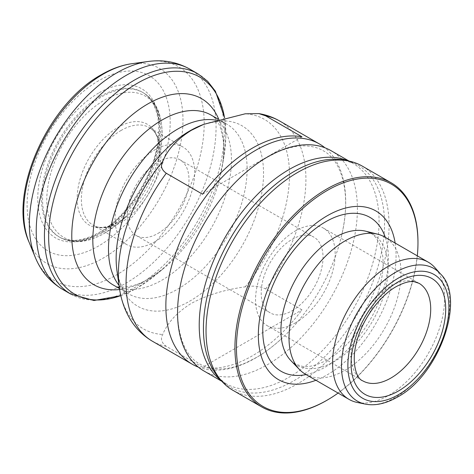 <?xml version="1.0" encoding="UTF-8"?>
<svg xmlns="http://www.w3.org/2000/svg" width="474" height="474" viewBox="0 0 474 474"><rect width="100%" height="100%" fill="white"/><g stroke="black" fill="none" stroke-linecap="round" stroke-linejoin="round"><path stroke-width="0.36" stroke-dasharray="2.37 1.78" d="M203.897 370.958A127.174 73.423 120 0 0 267.484 364.66A127.174 73.423 120 0 0 350.559 252.595A127.174 73.423 120 0 0 331.065 150.691M295.355 322.883A56.299 32.505 120 0 0 332.132 273.273A56.299 32.505 120 0 0 323.505 228.16A56.299 32.505 120 0 0 295.355 230.945A56.299 32.505 120 0 0 258.573 280.561A56.299 32.505 120 0 0 267.206 325.674A56.299 32.505 120 0 0 295.355 322.883M357.218 402.45A79.217 45.735 120 0 0 388.603 395.435A79.217 45.735 120 0 0 438.083 332.517A79.217 45.735 120 0 0 435.002 267.721M305.428 374.205A79.217 45.735 120 0 0 345.036 370.283A79.217 45.735 120 0 0 396.785 300.475A79.217 45.735 120 0 0 384.645 236.994M315.921 380.261A97.389 56.228 120 0 0 327.202 374.821A97.389 56.228 120 0 0 395.138 243.049M232.841 390.268A129.426 74.726 120 0 0 297.548 383.857A129.426 74.726 120 0 0 382.103 269.807A129.426 74.726 120 0 0 362.26 166.101M198.316 367.113A127.174 73.423 120 0 0 255.782 357.906A127.174 73.423 120 0 0 282.119 338.146A127.174 73.423 120 0 0 341.766 234.837A127.174 73.423 120 0 0 324.951 147.781M202.558 367.267A127.174 73.423 120 0 0 252.263 355.873A127.174 73.423 120 0 0 301.974 309.872L265.701 288.933C259.61 286.148 252.778 285.461 245.206 286.859C224.83 289.596 206.865 295.106 191.318 303.378C177.039 312.295 167.5 322.664 162.701 334.49C160.265 338.845 161.462 342.791 166.285 346.328L202.558 367.267L301.974 309.872M154.85 241.764A56.299 32.505 120 0 0 191.626 192.154A56.299 32.505 120 0 0 183 147.035A56.299 32.505 120 0 0 154.85 149.825A56.299 32.505 120 0 0 118.067 199.436A56.299 32.505 120 0 0 126.7 244.554A56.299 32.505 120 0 0 154.85 241.764M158.085 233.356A43.715 25.241 120 0 0 186.643 194.838A43.715 25.241 120 0 0 179.942 159.803A43.715 25.241 120 0 0 158.085 161.972A43.715 25.241 120 0 0 129.526 200.496A43.715 25.241 120 0 0 136.228 235.525A43.715 25.241 120 0 0 158.085 233.356M292.114 310.737A43.715 25.241 120 0 0 320.673 272.218A43.715 25.241 120 0 0 313.972 237.19A43.715 25.241 120 0 0 292.114 239.352A43.715 25.241 120 0 0 263.556 277.877A43.715 25.241 120 0 0 270.257 312.905A43.715 25.241 120 0 0 292.114 310.737M326.456 400.542A129.426 74.726 120 0 0 417.967 242.036M338.098 393.065A128.365 74.11 120 0 0 417.316 255.853M202.558 194.21L301.974 136.808M290.941 360.696A75.781 43.75 120 0 0 334.508 361.395A75.781 43.75 120 0 0 385.528 288.98A75.781 43.75 120 0 0 365.703 231.205L370.579 233.155C374.241 235.11 377.298 238.819 379.745 244.282L382.648 255.628C383.875 265.274 382.719 276.431 379.164 289.099C371.278 317.817 348.864 347.875 327.522 359.677C317.319 365.217 308.941 367.445 302.4 366.355L295.071 363.937L290.941 360.696M323.505 228.16L419.046 283.322A56.299 32.505 120 0 0 390.896 286.106A56.299 32.505 120 0 0 354.119 335.722A56.299 32.505 120 0 0 362.746 380.835L267.206 325.674M365.282 404.091A76.563 44.2 120 0 0 395.612 397.313A76.563 44.2 120 0 0 443.433 336.504A76.563 44.2 120 0 0 440.453 273.883M306.091 374.59A88.851 51.299 120 0 0 325.585 366.912A88.851 51.299 120 0 0 385.309 237.379M221.305 380.658A127.174 73.423 120 0 0 225.553 383.46L218.982 378.027A128.075 73.944 120 0 0 293.987 380.699A128.075 73.944 120 0 0 380.575 256.778A128.075 73.944 120 0 0 344.734 160.218L352.727 163.192A127.174 73.423 120 0 0 348.171 160.917M221.945 381.38L225.553 383.46A127.174 73.423 120 0 0 289.14 377.162A127.174 73.423 120 0 0 372.22 265.096A127.174 73.423 120 0 0 352.727 163.192L349.119 161.107M152.409 341.233A127.174 73.423 120 0 0 166.285 346.328M119.045 285.437A98.029 56.596 120 0 0 128.786 293.939C124.834 292.44 121.314 286.871 118.239 277.237L116.971 270.802A104.227 60.174 120 0 0 189.843 301.097A104.227 60.174 120 0 0 263.331 179.954A104.227 60.174 120 0 0 200.869 125.486L207.073 123.37C216.956 121.22 223.532 121.474 226.815 124.152A98.029 56.596 120 0 0 215.806 120.165M119.377 287.759A120.971 69.844 120 0 0 162.701 334.49M119.495 288.577L128.786 293.939A98.029 56.596 120 0 0 177.797 289.087A98.029 56.596 120 0 0 241.841 202.7A98.029 56.596 120 0 0 226.815 124.152L218.55 119.377M119.638 289.501A107.491 62.058 120 0 0 147.787 279.488A107.491 62.058 120 0 0 164.146 267.988L148.895 278.736C143.107 282.03 137.821 284.329 133.04 285.632C123.056 287.842 116.42 287.599 113.126 284.904A98.029 56.596 120 0 0 162.144 280.045A98.029 56.596 120 0 0 226.181 193.665A98.029 56.596 120 0 0 211.155 115.111C214.947 117.143 218.064 121.409 220.499 127.909L223.011 138.55C224.196 146.822 223.864 156.55 222.016 167.749A107.491 62.058 120 0 0 218.757 119.324M120.823 295.622A125.278 72.332 120 0 0 137.235 287.919A125.278 72.332 120 0 0 156.302 274.517L164.146 267.988A107.491 62.058 120 0 0 222.016 167.749L223.746 157.694A125.278 72.332 120 0 0 224.534 117.825M70.78 294.105A127.174 73.423 120 0 0 134.367 287.807A127.174 73.423 120 0 0 217.448 175.741A127.174 73.423 120 0 0 197.954 73.837M62.562 289.359A127.174 73.423 120 0 0 126.143 283.061A127.174 73.423 120 0 0 209.224 170.996A127.174 73.423 120 0 0 189.73 69.091M35.117 256.979A123.625 71.373 120 0 0 116.776 274.754A123.625 71.373 120 0 0 202.742 142.496A123.625 71.373 120 0 0 147.971 61.513M28.92 241.823A112.64 65.033 120 0 0 103.326 258.022A112.64 65.033 120 0 0 181.655 137.513A112.64 65.033 120 0 0 131.748 63.723M98.645 80.74A101.169 58.409 120 0 0 27.107 204.649A101.169 58.409 120 0 0 98.645 245.953A101.169 58.409 120 0 0 170.184 122.043A101.169 58.409 120 0 0 98.645 80.74M100.518 96.287A83.46 48.182 120 0 0 45.996 169.828A83.46 48.182 120 0 0 58.788 236.704A83.46 48.182 120 0 0 100.518 232.568A83.46 48.182 120 0 0 155.039 159.027A83.46 48.182 120 0 0 142.247 92.152A83.46 48.182 120 0 0 100.518 96.287M98.645 93.04A86.108 49.711 120 0 0 37.76 198.499A86.108 49.711 120 0 0 98.645 233.652A86.108 49.711 120 0 0 159.531 128.193A86.108 49.711 120 0 0 98.645 93.04M101.584 233.184A83.46 48.182 120 0 0 156.1 159.643A83.46 48.182 120 0 0 143.308 92.768A83.46 48.182 120 0 0 101.584 96.897A83.46 48.182 120 0 0 47.062 170.444A83.46 48.182 120 0 0 59.854 237.32A83.46 48.182 120 0 0 101.584 233.184M104.452 233.297A81.564 47.092 120 0 0 116.865 224.569A81.564 47.092 120 0 0 160.775 148.51A81.564 47.092 120 0 0 104.452 100.103A81.564 47.092 120 0 0 46.778 199.998A81.564 47.092 120 0 0 104.452 233.297M118.316 222.217A58.195 33.601 120 0 0 127.174 215.996A58.195 33.601 120 0 0 158.506 161.729A58.195 33.601 120 0 0 118.316 127.192A58.195 33.601 120 0 0 77.167 198.464A58.195 33.601 120 0 0 118.316 222.217M121.19 130.391A56.299 32.505 120 0 0 84.408 180.007A56.299 32.505 120 0 0 93.04 225.12A56.299 32.505 120 0 0 121.19 222.33A56.299 32.505 120 0 0 157.966 172.72A56.299 32.505 120 0 0 149.34 127.607A56.299 32.505 120 0 0 121.19 130.391M245.206 286.859A120.971 69.844 120 0 0 289.496 174.758A120.971 69.844 120 0 0 245.206 113.801M265.701 288.933A127.174 73.423 120 0 0 279.583 120.965M120.846 295.723L137.016 288.068L156.302 274.517A125.278 72.332 120 0 0 223.746 157.694L225.814 136.909L224.623 117.807M241.148 176.743C249.662 168.845 258.253 162.386 266.933 157.38L277.201 152.16C289.472 146.952 300.232 144.979 309.486 146.241C314.623 146.904 319.203 148.409 323.232 150.756C341.327 159.945 351.773 192.877 341.766 234.837M181.501 280.057C171.487 322.018 181.939 354.949 200.034 364.139C204.063 366.485 208.643 367.99 213.78 368.648C223.029 369.916 233.795 367.942 246.065 362.734L256.333 357.514C265.013 352.508 273.605 346.05 282.119 338.146M126.7 244.554L93.04 225.12C98.592 228.93 107.094 227.911 118.541 222.069L127.174 215.996L116.865 224.569L104.233 233.445C87.163 242.931 72.368 244.223 59.854 237.32L58.788 236.704C69.038 242.818 82.506 241.396 99.196 232.438C123.613 218.84 147.764 185.257 155.478 153.582C158.701 140.742 159.548 129.218 158.02 119.01C155.703 105.666 150.442 96.714 142.247 92.152L143.308 92.768C158.956 102.68 164.774 121.267 160.775 148.51L158.506 161.729C160.502 142.87 157.445 131.494 149.34 127.607L183 147.035M179.942 159.803L313.972 237.19M136.228 235.525L270.257 312.905"/><path stroke-width="0.71" d="M349.119 161.107L331.065 150.691A127.174 73.423 120 0 0 267.484 156.989A127.174 73.423 120 0 0 241.148 176.743A127.174 73.423 120 0 0 181.501 280.057A127.174 73.423 120 0 0 203.897 370.958L221.945 381.38M440.453 273.883L435.002 267.721A79.217 45.735 120 0 0 428.212 262.146A79.217 45.735 120 0 0 388.603 266.074A79.217 45.735 120 0 0 336.854 335.876A79.217 45.735 120 0 0 348.994 399.357A79.217 45.735 120 0 0 357.218 402.45L365.282 404.091C375.07 406.022 385.741 403.712 397.295 397.165C439.291 375.141 466.274 298.264 440.453 273.883A76.563 44.2 120 0 0 395.612 272.289A76.563 44.2 120 0 0 343.857 346.37A76.563 44.2 120 0 0 365.282 404.091M428.212 262.146L384.645 236.994A79.217 45.735 120 0 0 377.648 234.18A79.217 45.735 120 0 0 345.036 240.916A79.217 45.735 120 0 0 295.213 304.8A79.217 45.735 120 0 0 299.491 369.548A79.217 45.735 120 0 0 305.428 374.205L348.994 399.357M395.138 243.049A97.389 56.228 120 0 0 327.202 215.783A97.389 56.228 120 0 0 258.573 328.387A97.389 56.228 120 0 0 315.921 380.261M417.316 255.853A128.365 74.11 120 0 0 417.967 242.901A128.365 74.11 120 0 0 327.202 190.495A128.365 74.11 120 0 0 236.437 347.709A128.365 74.11 120 0 0 327.202 400.109L326.456 400.548A129.426 74.726 120 0 0 326.456 400.542L327.202 400.109A128.365 74.11 120 0 0 338.098 393.065M417.967 242.901L417.967 242.036A129.426 74.726 120 0 0 391.163 182.786A129.426 74.726 120 0 0 326.456 189.197A129.426 74.726 120 0 0 241.9 303.247A129.426 74.726 120 0 0 261.743 406.953A129.426 74.726 120 0 0 326.456 400.548M391.163 182.786L362.26 166.101A129.426 74.726 120 0 0 348.828 161.047A129.426 74.726 120 0 0 297.548 172.506A129.426 74.726 120 0 0 216.719 275.305A129.426 74.726 120 0 0 221.749 381.161A129.426 74.726 120 0 0 232.841 390.268L261.743 406.953M324.951 147.781A127.174 73.423 120 0 0 319.369 143.936A127.174 73.423 120 0 0 255.782 150.234A127.174 73.423 120 0 0 172.702 262.3A127.174 73.423 120 0 0 192.195 364.204A127.174 73.423 120 0 0 198.316 367.113M252.263 148.202A127.174 73.423 120 0 0 202.558 194.21L166.285 173.265C161.468 169.751 160.271 165.805 162.701 161.433C167.5 149.606 177.039 139.232 191.318 130.32L203.672 124.36L245.206 113.801L258.899 113.6L265.701 115.869L301.974 136.808A127.174 73.423 120 0 0 252.263 148.202M377.648 234.18L365.703 231.205A75.781 43.75 120 0 0 334.508 237.646A75.781 43.75 120 0 0 286.847 298.756A75.781 43.75 120 0 0 290.941 360.696L299.491 369.548M390.896 378.045A56.299 32.505 120 0 0 427.678 328.435A56.299 32.505 120 0 0 419.046 283.322L414.377 281.763C410.063 280.869 404.002 282.492 396.199 286.634C381.985 294.52 366.384 313.824 359.292 333.619C349.421 359.233 355.986 378.815 362.746 380.835A56.299 32.505 120 0 0 390.896 378.045M398.391 281.781A66.899 38.625 120 0 0 351.086 363.712A66.899 38.625 120 0 0 398.391 391.026A66.899 38.625 120 0 0 445.696 309.095A66.899 38.625 120 0 0 398.391 281.781M398.391 278.072A71.444 41.25 120 0 0 347.875 365.572A71.444 41.25 120 0 0 398.391 394.735A71.444 41.25 120 0 0 448.908 307.241A71.444 41.25 120 0 0 398.391 278.072M385.309 237.379A88.851 51.299 120 0 0 325.585 221.826A88.851 51.299 120 0 0 263.538 318.795A88.851 51.299 120 0 0 306.091 374.59M348.828 161.047L344.734 160.218A128.075 73.944 120 0 0 293.987 171.552A128.075 73.944 120 0 0 213.999 273.279A128.075 73.944 120 0 0 218.982 378.027L221.749 381.161M348.171 160.917A127.174 73.423 120 0 0 289.14 169.491A127.174 73.423 120 0 0 207.304 277.539A127.174 73.423 120 0 0 221.305 380.658M166.285 173.265A127.174 73.423 120 0 0 152.409 341.233L192.195 364.204M203.672 124.36L200.869 125.486A104.227 60.174 120 0 0 189.843 130.895A104.227 60.174 120 0 0 116.971 270.802L119.377 287.759A120.971 69.844 120 0 1 162.701 161.433M215.806 120.165A98.029 56.596 120 0 0 177.797 129.005A98.029 56.596 120 0 0 117.161 205.283A98.029 56.596 120 0 0 119.045 285.437M218.55 119.377L211.155 115.111A98.029 56.596 120 0 0 162.144 119.963A98.029 56.596 120 0 0 98.1 206.35A98.029 56.596 120 0 0 113.126 284.904L119.495 288.577M218.757 119.324A107.491 62.058 120 0 0 147.787 103.954A107.491 62.058 120 0 0 73.144 218.265A107.491 62.058 120 0 0 119.638 289.501M224.534 117.825A125.278 72.332 120 0 0 137.235 83.335A125.278 72.332 120 0 0 49.035 227.028A125.278 72.332 120 0 0 120.823 295.622M131.748 63.723A112.64 65.033 120 0 0 103.326 74.08A112.64 65.033 120 0 0 28.92 241.823C7.27 194.073 47.702 103.936 101.389 74.679C111.556 68.795 121.676 65.145 131.748 63.723L147.971 61.513C163.038 59.428 176.962 61.958 189.73 69.091L197.954 73.837A127.174 73.423 120 0 0 134.367 80.136A127.174 73.423 120 0 0 51.287 192.201A127.174 73.423 120 0 0 70.78 294.105L93.965 300.492L120.846 295.723M189.73 69.091A127.174 73.423 120 0 0 126.143 75.39A127.174 73.423 120 0 0 43.069 187.455A127.174 73.423 120 0 0 62.562 289.359L70.78 294.105M147.971 61.513A123.625 71.373 120 0 0 116.776 72.877A123.625 71.373 120 0 0 35.117 256.979C40.847 271.075 49.995 281.864 62.562 289.359M258.899 113.6C266.269 114.821 273.16 117.279 279.583 120.965A127.174 73.423 120 0 0 265.701 115.869M28.92 241.823L35.117 256.979M197.954 73.837L207.612 81.255L215.397 91.245L224.623 117.807M152.409 341.233C141.868 335.017 133.698 326.331 127.897 315.174C123.596 306.826 120.757 297.69 119.377 287.759M279.583 120.965L319.369 143.936"/></g></svg>
